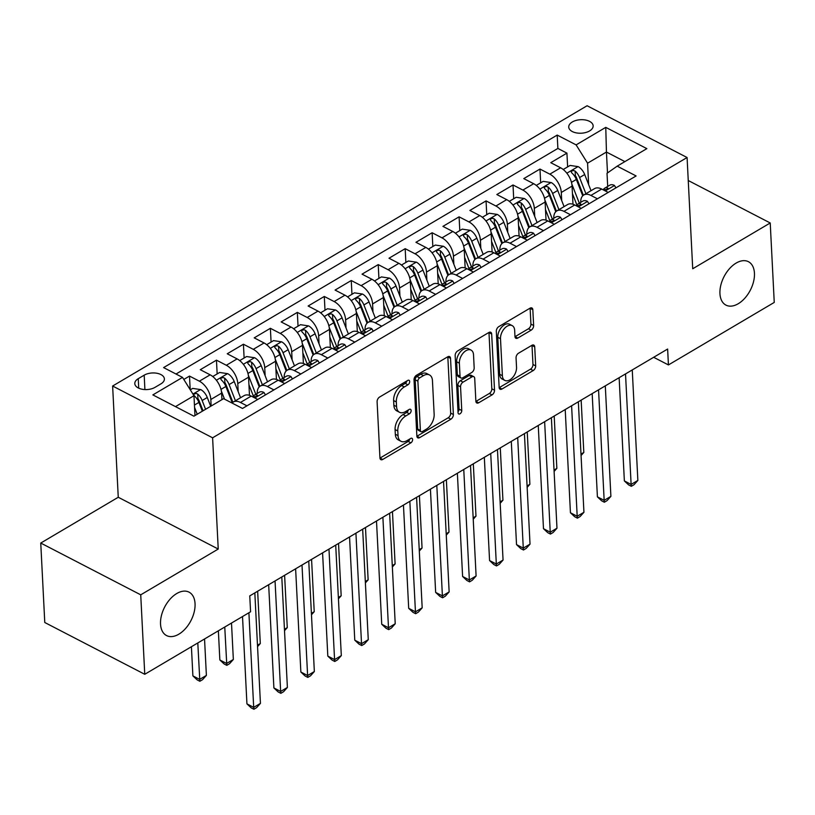 <?xml version="1.0" encoding="UTF-8"?>
<svg xmlns="http://www.w3.org/2000/svg" width="815" height="815" viewBox="0 0 815 815"><rect width="100%" height="100%" fill="white"/><g stroke="black" fill="none" stroke-linecap="round" stroke-linejoin="round"><path stroke-width="1.22" d="M409.67 381.532A2.628 1.589 117.4 0 0 409.028 380.299A2.628 1.589 117.4 0 0 407.704 380.442L379.586 397.048A3.749 2.272 117.4 0 0 377.101 401.734L379.943 457.887A3.749 2.272 117.4 0 0 380.87 459.66A3.749 2.272 117.4 0 0 382.755 459.446L410.862 442.84A2.628 1.589 117.4 0 0 412.604 439.56A2.628 1.589 117.4 0 0 411.962 438.317A2.628 1.589 117.4 0 0 410.648 438.47L407.011 440.62A12.001 7.254 117.4 0 1 400.98 441.292A12.001 7.254 117.4 0 1 398.036 435.638L397.791 430.962A12.001 7.254 117.4 0 1 405.758 415.976L409.395 413.826A2.628 1.589 117.4 0 0 411.137 410.546A2.628 1.589 117.4 0 0 410.495 409.313A2.628 1.589 117.4 0 0 409.171 409.456L405.534 411.606A12.001 7.254 117.4 0 1 399.513 412.278A12.001 7.254 117.4 0 1 396.559 406.624L396.324 401.948A12.001 7.254 117.4 0 1 404.291 386.962L407.928 384.812A2.628 1.589 117.4 0 0 409.67 381.532M719.94 293.594A24.45 14.782 117.4 0 0 725.951 305.116A24.45 14.782 117.4 0 0 744.879 298.147A24.45 14.782 117.4 0 0 754.445 273.219A24.45 14.782 117.4 0 0 748.435 261.697A24.45 14.782 117.4 0 0 729.496 268.665A24.45 14.782 117.4 0 0 719.94 293.594M160.535 624.045A24.45 14.782 117.4 0 0 166.545 635.568A24.45 14.782 117.4 0 0 185.484 628.599A24.45 14.782 117.4 0 0 195.05 603.66A24.45 14.782 117.4 0 0 189.039 592.148A24.45 14.782 117.4 0 0 170.101 599.117A24.45 14.782 117.4 0 0 160.535 624.045M572.293 121.985A12.225 6.764 -2.9 0 0 568.727 127.079A12.225 6.764 -2.9 0 0 576.429 132.906A12.225 6.764 -2.9 0 0 589.581 130.94A12.225 6.764 -2.9 0 0 593.147 125.836A12.225 6.764 -2.9 0 0 585.445 120.009A12.225 6.764 -2.9 0 0 572.293 121.985M531.136 330.177A3.749 2.272 117.4 0 0 533.631 325.501L532.827 309.741A3.749 2.272 117.4 0 0 531.91 307.978A3.749 2.272 117.4 0 0 530.025 308.182L498.8 326.632A3.749 2.272 117.4 0 0 496.315 331.318L499.157 387.471A3.749 2.272 117.4 0 0 500.084 389.234A3.749 2.272 117.4 0 0 501.959 389.02L533.183 370.581A3.749 2.272 117.4 0 0 535.679 365.894L534.711 346.864A3.749 2.272 117.4 0 0 533.794 345.102A3.749 2.272 117.4 0 0 531.91 345.305L518.544 353.201A3.749 2.272 117.4 0 0 516.058 357.887L516.537 367.321A10.035 6.062 117.4 0 1 512.615 377.549A10.035 6.062 117.4 0 1 504.842 380.411A10.035 6.062 117.4 0 1 502.376 375.684L500.502 338.714A10.035 6.062 117.4 0 1 504.424 328.486A10.035 6.062 117.4 0 1 512.197 325.633A10.035 6.062 117.4 0 1 514.662 330.36L514.968 336.514A3.749 2.272 117.4 0 0 515.895 338.286A3.749 2.272 117.4 0 0 517.78 338.072L531.136 330.177L528.436 328.781A3.749 2.272 117.4 0 0 530.922 324.095L530.127 308.345A3.749 2.272 117.4 0 0 530.117 308.141M692.719 268.756L770.226 222.974L774.25 302.426L668.432 364.937L667.628 349.044L249.767 595.887L250.572 611.78L144.754 674.29L140.73 594.828L218.237 549.045L212.603 437.808L687.086 157.519L692.719 268.756M450.532 358.356A3.749 2.272 117.4 0 0 449.615 356.593A3.749 2.272 117.4 0 0 447.73 356.797L416.506 375.246A3.749 2.272 117.4 0 0 414.02 379.933L416.862 436.086A3.749 2.272 117.4 0 0 417.779 437.849A3.749 2.272 117.4 0 0 419.664 437.635L450.889 419.195A3.749 2.272 117.4 0 0 453.374 414.509L450.532 358.356L447.832 356.96A3.749 2.272 117.4 0 0 447.812 356.756M457.653 350.939L488.878 332.489A3.749 2.272 117.4 0 1 490.762 332.286A3.749 2.272 117.4 0 1 491.679 334.048L494.522 390.202A3.749 2.272 117.4 0 1 492.036 394.888L478.68 402.783A3.749 2.272 117.4 0 1 476.795 402.987A3.749 2.272 117.4 0 1 475.868 401.224L474.717 378.455A3.749 2.272 117.4 0 0 473.8 376.683A3.749 2.272 117.4 0 0 471.916 376.897L463.052 382.133A3.749 2.272 117.4 0 0 460.557 386.809L461.759 410.526A2.628 1.589 117.4 0 1 460.73 413.195A2.628 1.589 117.4 0 1 458.702 413.949A2.628 1.589 117.4 0 1 458.061 412.716L455.167 355.625A3.749 2.272 117.4 0 1 457.653 350.939M567.627 166.902L566.924 153.128L550.757 162.684L560.618 167.788L549.83 174.155A15.281 8.751 59.4 0 1 561.291 192.472L561.698 200.572M540.671 182.825L539.968 169.051L523.79 178.607L533.662 183.711L522.873 190.078A15.281 8.751 59.4 0 1 534.324 208.395L534.742 216.495M513.705 198.748L513.012 184.974L496.834 194.53L506.696 199.634L495.917 206.012A15.281 8.751 59.4 0 1 507.368 224.319L507.776 232.418M486.749 214.671L486.056 200.898L469.878 210.453L479.74 215.567L468.961 221.935A15.281 8.751 59.4 0 1 480.412 240.242L480.819 248.341M459.792 230.604L459.089 216.831L442.922 226.376L452.783 231.491L441.995 237.858A15.281 8.751 59.4 0 1 453.446 256.175L453.863 264.274M432.836 246.527L432.133 232.754L415.956 242.31L425.817 247.414L415.039 253.781A15.281 8.751 59.4 0 1 426.49 272.098L426.897 280.197M405.87 262.45L405.177 248.677L389 258.233L398.861 263.337L388.083 269.714A15.281 8.751 59.4 0 1 399.533 288.021L399.941 296.12M378.914 278.373L378.221 264.6L362.043 274.156L371.905 279.27L361.116 285.637A15.281 8.751 59.4 0 1 372.577 303.944L372.985 312.043M351.958 294.296L351.255 280.523L335.077 290.079L344.949 295.193L334.16 301.56A15.281 8.751 59.4 0 1 345.611 319.867L346.029 327.976M324.991 310.23L324.299 296.456L308.121 306.012L317.982 311.116L307.204 317.483A15.281 8.751 59.4 0 1 318.655 335.8L319.062 343.899M298.035 326.153L297.343 312.379L281.165 321.935L291.026 327.039L280.248 333.416A15.281 8.751 59.4 0 1 291.699 351.723L292.106 359.822M271.079 342.076L270.376 328.302L254.209 337.858L264.07 342.962L253.282 349.34A15.281 8.751 59.4 0 1 264.732 367.647L265.15 375.746M244.123 357.999L243.42 344.225L227.242 353.781L237.104 358.895L226.326 365.263A15.281 8.751 59.4 0 1 237.776 383.57L238.184 391.669M217.157 373.932L216.464 360.159L200.286 369.704L210.148 374.819A15.281 8.751 59.4 0 1 221.599 393.125L221.935 399.645M560.618 167.788A15.281 8.751 -120.6 0 1 572.069 186.095L572.986 204.249M533.662 183.711A15.281 8.751 -120.6 0 1 545.113 202.028L546.03 220.172M506.696 199.634A15.281 8.751 -120.6 0 1 518.157 217.951L519.073 236.095M479.74 215.567A15.281 8.751 -120.6 0 1 491.19 233.874L492.107 252.018M452.783 231.491A15.281 8.751 -120.6 0 1 464.234 249.797L465.151 267.952M425.817 247.414A15.281 8.751 -120.6 0 1 437.278 265.721L438.195 283.875M398.861 263.337A15.281 8.751 -120.6 0 1 410.312 281.654L411.239 299.798M371.905 279.27A15.281 8.751 -120.6 0 1 383.356 297.577L384.272 315.721M344.949 295.193A15.281 8.751 -120.6 0 1 356.399 313.5L357.316 331.644M317.982 311.116A15.281 8.751 -120.6 0 1 329.443 329.423L330.36 347.577M291.026 327.039A15.281 8.751 -120.6 0 1 302.477 345.356L303.404 363.5M264.07 342.962A15.281 8.751 -120.6 0 1 275.521 361.279L276.438 379.423M237.104 358.895A15.281 8.751 -120.6 0 1 248.565 377.202L249.482 395.346M155.003 387.359L160.932 383.855A11.848 6.551 -2.9 0 0 164.386 378.914A11.848 6.551 -2.9 0 0 156.928 373.26A11.848 6.551 -2.9 0 0 144.184 375.175L138.244 378.68A11.848 6.551 -2.9 0 0 134.801 383.62A11.848 6.551 -2.9 0 0 142.258 389.264A11.848 6.551 -2.9 0 0 155.003 387.359M212.603 437.808L112.623 386.025L587.095 105.746L687.086 157.519M566.924 153.128L557.878 148.432L557.205 135.086L163.601 367.596L182.519 377.396L193.97 395.703L194.979 415.569M557.205 135.086L576.113 144.887L605.769 127.364L646.845 148.636L617.189 166.158L636.107 175.948L242.503 408.458L223.585 398.667L193.929 416.18L152.863 394.908L182.519 377.396M190.19 389.672L189.508 376.082L199.369 381.186A15.281 8.751 59.4 0 1 210.82 399.503L211.146 406.013M232.061 403.058A15.281 8.751 59.4 0 1 233.314 402.019L244.093 395.642A15.281 8.751 59.4 0 1 251.224 396.09L257.734 399.462M233.314 402.019A15.281 8.751 59.4 0 1 240.445 402.457L246.955 405.829M608.204 192.432L601.694 189.06A15.281 8.751 -120.6 0 0 594.563 188.611L583.774 194.989A15.281 8.751 59.4 0 1 590.906 195.427L597.426 198.799M581.248 208.355L574.728 204.983A15.281 8.751 -120.6 0 0 567.607 204.545L556.818 210.912A15.281 8.751 59.4 0 1 563.949 211.35L570.459 214.732M554.292 224.288L547.772 220.906A15.281 8.751 -120.6 0 0 540.64 220.468L529.862 226.835A15.281 8.751 59.4 0 1 536.993 227.283L543.503 230.655M527.325 240.211L520.816 236.839A15.281 8.751 -120.6 0 0 513.684 236.391L502.906 242.758A15.281 8.751 59.4 0 1 510.027 243.206L516.547 246.578M500.369 256.134L493.859 252.762A15.281 8.751 -120.6 0 0 486.728 252.314L475.94 258.691A15.281 8.751 59.4 0 1 483.071 259.129L489.581 262.501M473.413 272.057L466.893 268.685A15.281 8.751 -120.6 0 0 459.772 268.237L448.984 274.614A15.281 8.751 59.4 0 1 456.115 275.052L462.625 278.435M446.447 287.98L439.937 284.608A15.281 8.751 -120.6 0 0 432.806 284.17L422.027 290.537A15.281 8.751 59.4 0 1 429.148 290.986L435.668 294.358M419.491 303.913L412.981 300.541A15.281 8.751 -120.6 0 0 405.85 300.093L395.061 306.46A15.281 8.751 59.4 0 1 402.192 306.909L408.712 310.281M392.535 319.837L386.015 316.464A15.281 8.751 -120.6 0 0 378.894 316.016L368.105 322.383A15.281 8.751 59.4 0 1 375.236 322.832L381.746 326.204M365.578 335.76L359.058 332.388A15.281 8.751 -120.6 0 0 351.927 331.939L341.149 338.317A15.281 8.751 59.4 0 1 348.28 338.755L354.79 342.127M338.612 351.683L332.102 348.311A15.281 8.751 -120.6 0 0 324.971 347.873L314.193 354.24A15.281 8.751 59.4 0 1 321.314 354.678L327.834 358.06M311.656 367.616L305.146 364.234A15.281 8.751 -120.6 0 0 298.015 363.796L287.226 370.163A15.281 8.751 59.4 0 1 294.358 370.611L300.878 373.983M284.7 383.539L278.18 380.167A15.281 8.751 -120.6 0 0 271.059 379.719L260.27 386.086A15.281 8.751 59.4 0 1 267.402 386.534L273.911 389.906M216.464 360.159L226.326 365.263M243.42 344.225L253.282 349.34M270.376 328.302L280.248 333.416M297.343 312.379L307.204 317.483M324.299 296.456L334.16 301.56M351.255 280.523L361.116 285.637M378.221 264.6L388.083 269.714M405.177 248.677L415.039 253.781M432.133 232.754L441.995 237.858M459.089 216.831L468.961 221.935M486.056 200.898L495.917 206.012M513.012 184.974L522.873 190.078M539.968 169.051L549.83 174.155M557.878 148.432L175.999 374.024M189.508 376.082L183.803 379.444M607.501 172.943L606.442 152.048L587.564 163.194L588.654 184.638M193.97 395.703L175.48 406.624M218.237 549.045L118.257 497.262L40.75 543.055L140.73 594.828M40.75 543.055L44.774 622.507L144.754 674.29M770.226 222.974L688.247 180.523M118.257 497.262L112.623 386.025M653.671 357.296L668.432 364.937M624.891 161.604L606.442 152.048L605.769 127.364M607.695 186.431L607.022 173.269L617.189 166.158M257.224 393.462A15.281 8.751 59.4 0 1 260.27 386.086M284.18 377.539A15.281 8.751 59.4 0 1 287.226 370.163M311.147 361.605A15.281 8.751 59.4 0 1 314.193 354.24M338.103 345.682A15.281 8.751 59.4 0 1 341.149 338.317M365.059 329.759A15.281 8.751 59.4 0 1 368.105 322.383M392.025 313.836A15.281 8.751 59.4 0 1 395.061 306.46M418.981 297.903A15.281 8.751 59.4 0 1 422.027 290.537M445.937 281.98A15.281 8.751 59.4 0 1 448.984 274.614M472.894 266.057A15.281 8.751 59.4 0 1 475.94 258.691M499.86 250.134A15.281 8.751 59.4 0 1 502.906 242.758M526.816 234.211A15.281 8.751 59.4 0 1 529.862 226.835M553.772 218.277A15.281 8.751 59.4 0 1 556.818 210.912M580.738 202.354A15.281 8.751 59.4 0 1 583.774 194.989M587.564 163.194L576.113 144.887M406.899 380.921A2.628 1.589 117.4 0 1 405.228 383.407L401.581 385.556A12.001 7.254 117.4 0 0 393.625 400.542L396.324 401.948M399.513 412.278L396.813 410.882A12.001 7.254 117.4 0 1 393.859 405.228L393.625 400.542M400.98 441.292L398.28 439.896A12.001 7.254 117.4 0 1 395.326 434.242L395.092 429.556A12.001 7.254 117.4 0 1 403.058 414.57L406.695 412.421A2.628 1.589 117.4 0 0 408.366 409.935M379.963 458.091A3.749 2.272 117.4 0 0 380.045 458.05L408.162 441.435A2.628 1.589 117.4 0 0 409.833 438.949M416.873 436.29A3.749 2.272 117.4 0 0 416.964 436.239L448.189 417.789A3.749 2.272 117.4 0 0 450.675 413.113L447.832 356.96M419.633 377.895A2.628 1.589 117.4 0 0 417.891 381.176L420.387 430.463A2.628 1.589 117.4 0 0 421.039 431.695A2.628 1.589 117.4 0 0 422.353 431.553L426.194 429.281A12.001 7.254 117.4 0 0 434.151 414.305L432.449 380.605A12.001 7.254 117.4 0 0 429.495 374.951A12.001 7.254 117.4 0 0 423.474 375.623L419.633 377.895L416.934 376.499A2.628 1.589 117.4 0 0 415.192 379.77L417.891 381.176M421.039 431.695L418.329 430.3A2.628 1.589 117.4 0 1 417.688 429.067L415.192 379.77M429.495 374.951L426.795 373.555A12.001 7.254 117.4 0 0 420.774 374.228L423.474 375.623M416.934 376.499L420.774 374.228M475.889 401.428A3.749 2.272 117.4 0 0 475.97 401.377L489.336 393.482A3.749 2.272 117.4 0 0 491.822 388.806L488.98 332.652A3.749 2.272 117.4 0 0 488.959 332.449M473.8 376.683L471.09 375.287A3.749 2.272 117.4 0 0 469.216 375.491L460.343 380.727A3.749 2.272 117.4 0 0 457.857 385.413L459.059 409.12L461.759 410.526M458.01 411.82A2.628 1.589 117.4 0 0 459.059 409.12M473.525 354.82A10.035 6.062 117.4 0 0 471.05 350.093A10.035 6.062 117.4 0 0 463.287 352.956A10.035 6.062 117.4 0 0 459.365 363.184L460.027 376.204A3.749 2.272 117.4 0 0 460.944 377.977A3.749 2.272 117.4 0 0 462.828 377.763L471.691 372.526A3.749 2.272 117.4 0 0 474.177 367.84L473.525 354.82M471.05 350.093L468.35 348.698A10.035 6.062 117.4 0 0 460.587 351.55A10.035 6.062 117.4 0 0 456.665 361.779L459.365 363.184M460.944 377.977L458.244 376.571A3.749 2.272 117.4 0 1 457.317 374.808L456.665 361.779M514.988 336.727A3.749 2.272 117.4 0 0 515.07 336.677L528.436 328.781M512.197 325.633L509.497 324.227A10.035 6.062 117.4 0 0 501.724 327.09A10.035 6.062 117.4 0 0 497.802 337.318L500.502 338.714M504.842 380.411L502.142 379.016A10.035 6.062 117.4 0 1 499.677 374.289L497.802 337.318M499.177 387.675A3.749 2.272 117.4 0 0 499.259 387.624L530.484 369.175A3.749 2.272 117.4 0 0 532.969 364.499L532.012 345.468A3.749 2.272 117.4 0 0 531.991 345.265M194.561 407.408L197.23 414.234M190.282 389.804L192.676 388.398L200.775 389.601A10.126 5.797 59.4 0 1 207.275 397.486L210.708 406.278M191.413 646.723L192.89 675.88L199.644 679.384L206.389 675.401L204.545 638.97M205.584 409.303L202.151 400.511A10.126 5.797 -120.6 0 0 197.699 394.073L196.313 393.472L194.276 393.92L193.776 394.837L194.459 395.978A10.126 5.797 59.4 0 1 198.911 402.416L202.354 411.208M197.699 394.073L197.933 398.637A5.155 2.954 59.4 0 1 199.105 400.736L203.047 410.801M197.8 642.954L199.848 681.269L197.149 679.873L192.89 675.88M206.389 675.401L202.548 679.679L199.848 681.269M242.513 616.548L246.935 703.875L253.689 707.369L248.901 612.768M260.433 703.386L256.593 707.664L253.893 709.254L253.689 707.369L260.433 703.386L254.83 592.892M253.893 709.254L251.193 707.858L246.935 703.875M221.374 391.129L224.522 399.146M212.756 376.53L219.632 372.465L227.731 373.678A10.126 5.797 59.4 0 1 234.231 381.552L240.557 397.73M218.369 630.8L219.846 659.956L226.601 663.461L233.345 659.478L231.501 623.047M235.443 400.756L229.107 384.588A10.126 5.797 -120.6 0 0 224.655 378.14L223.279 377.549L221.242 377.997L220.733 378.914L221.425 380.055A10.126 5.797 59.4 0 1 225.867 386.493L232.265 402.834M224.655 378.14L224.889 382.714A5.155 2.954 59.4 0 1 226.061 384.812L232.896 402.284M224.757 627.03L226.804 665.346L224.105 663.94L219.846 659.956M233.345 659.478L229.504 663.746L226.804 665.346M248.942 384.762L253.343 395.988M248.341 375.206L255.808 394.297M239.712 360.607L246.588 356.542L254.688 357.754A10.126 5.797 59.4 0 1 261.187 365.629L267.524 381.807M262.399 384.833L256.063 368.655A10.126 5.797 -120.6 0 0 251.611 362.217L250.236 361.615L248.198 362.074L247.689 362.991L248.381 364.132A10.126 5.797 59.4 0 1 252.833 370.57L259.231 386.911M251.611 362.217L251.845 366.791A5.155 2.954 59.4 0 1 253.017 368.889L259.863 386.361M257.479 645.215L260.301 643.544L257.652 591.232M260.301 643.544L257.55 646.611M275.908 368.838L280.299 380.065M275.297 359.272L282.774 378.374M266.678 344.674L273.545 340.619L281.654 341.821A10.126 5.797 59.4 0 1 288.143 349.706L294.48 365.884M289.356 368.91L283.029 352.732A10.126 5.797 -120.6 0 0 278.577 346.294L277.192 345.692L275.154 346.141L274.655 347.058L275.338 348.199A10.126 5.797 59.4 0 1 279.789 354.647L286.187 370.978M278.577 346.294L278.801 350.868A5.155 2.954 59.4 0 1 279.983 352.966L286.819 370.438M284.445 629.292L287.267 627.621L284.608 575.309M287.267 627.621L284.517 630.688M302.864 352.915L307.255 364.142M302.253 343.349L309.731 362.441M293.634 328.751L300.511 324.696L308.61 325.898A10.126 5.797 59.4 0 1 315.11 333.783L321.436 349.961M316.312 352.987L309.985 336.809A10.126 5.797 -120.6 0 0 305.533 330.37L304.158 329.769L302.11 330.218L301.611 331.135L302.294 332.276A10.126 5.797 59.4 0 1 306.746 338.714L313.143 355.055M305.533 330.37L305.768 334.945A5.155 2.954 59.4 0 1 306.939 337.033L313.775 354.505M311.401 613.369L314.223 611.698L311.575 559.375M314.223 611.698L311.473 614.765M265.466 394.898L263.938 392.433A10.126 5.797 -120.6 0 0 259.353 392.198L254.229 395.224A10.126 5.797 -120.6 0 0 252.895 396.65M268.665 584.722L273.891 687.942L280.645 691.446L275.052 580.952M287.389 687.463L283.549 691.741L280.849 693.331L280.645 691.446L287.389 687.463L281.796 576.969M252.375 396.681A10.126 5.797 59.4 0 1 253.577 396.711C256.715 396.63 257.784 395.988 256.817 394.796A10.126 5.797 -120.6 0 0 254.229 395.224M257.469 395.336L256.817 394.796L256.878 396.172M280.849 693.331L278.149 691.935L273.891 687.942M292.422 378.975L290.904 376.499A10.126 5.797 -120.6 0 0 286.31 376.275L281.195 379.301A10.126 5.797 -120.6 0 0 279.851 380.727M295.621 568.799L300.857 672.018L307.612 675.523L302.008 565.029M314.346 671.54L310.505 675.818L307.815 677.408L307.612 675.523L314.346 671.54L308.753 561.046M279.331 380.758A10.126 5.797 59.4 0 1 280.533 380.778C283.671 380.707 284.751 380.065 283.773 378.873A10.126 5.797 -120.6 0 0 281.195 379.301M284.425 379.403L283.773 378.873L283.844 380.248M307.815 677.408L305.116 676.012L300.857 672.018M319.388 363.052L317.86 360.576A10.126 5.797 -120.6 0 0 313.276 360.352L308.152 363.378A10.126 5.797 -120.6 0 0 306.807 364.804M322.587 552.876L327.813 656.095L334.568 659.59L328.975 549.106M341.312 655.617L337.471 659.885L334.771 661.485L334.568 659.59L341.312 655.617L335.709 545.123M306.287 364.835A10.126 5.797 59.4 0 1 307.5 364.855C310.627 364.774 311.707 364.142 310.729 362.95A10.126 5.797 -120.6 0 0 308.152 363.378M311.391 363.48L310.729 362.95L310.8 364.315M334.771 661.485L332.072 660.079L327.813 656.095M346.344 347.119L344.816 344.653A10.126 5.797 -120.6 0 0 340.232 344.429L335.108 347.455A10.126 5.797 -120.6 0 0 333.773 348.881M349.543 536.953L354.77 640.172L361.524 643.667L355.931 533.173M368.268 639.683L364.427 643.962L361.728 645.551L361.524 643.667L368.268 639.683L362.665 529.2M333.243 348.912A10.126 5.797 59.4 0 1 334.456 348.932C337.583 348.851 338.663 348.219 337.685 347.017A10.126 5.797 -120.6 0 0 335.108 347.455M338.347 347.557L337.685 347.017L337.756 348.392M361.728 645.551L359.028 644.156L354.77 640.172M329.82 336.982L334.221 348.219M329.219 327.426L336.687 346.518M320.59 312.828L327.467 308.763L335.566 309.975A10.126 5.797 59.4 0 1 342.066 317.86L348.392 334.028M343.278 337.053L336.941 320.886A10.126 5.797 -120.6 0 0 332.489 314.437L331.114 313.846L329.077 314.295L328.567 315.211L329.26 316.352A10.126 5.797 59.4 0 1 333.712 322.791L340.099 339.132M332.489 314.437L332.724 319.011A5.155 2.954 59.4 0 1 333.895 321.11L340.741 338.582M338.357 597.436L341.179 595.775L338.531 543.452M341.179 595.775L338.429 598.831M373.301 331.196L371.772 328.73A10.126 5.797 -120.6 0 0 367.188 328.496L362.064 331.522A10.126 5.797 -120.6 0 0 360.729 332.948M376.499 521.029L381.726 624.249L388.49 627.744L382.887 517.25M395.224 623.76L391.383 628.039L388.694 629.628L388.49 627.744L395.224 623.76L389.631 513.267M360.21 332.978A10.126 5.797 59.4 0 1 361.412 333.009C364.549 332.928 365.619 332.286 364.651 331.094A10.126 5.797 -120.6 0 0 362.064 331.522M365.303 331.634L364.651 331.094L364.723 332.469M388.694 629.628L385.984 628.233L381.726 624.249M356.776 321.059L361.177 332.286M356.175 311.503L363.643 330.595M347.557 296.904L354.423 292.84L362.522 294.052A10.126 5.797 59.4 0 1 369.022 301.927L375.358 318.105M370.234 321.13L363.897 304.953A10.126 5.797 -120.6 0 0 359.456 298.514L358.07 297.913L356.033 298.372L355.523 299.237L356.216 300.429A10.126 5.797 59.4 0 1 360.668 306.868L367.066 323.209M359.456 298.514L359.68 303.088A5.155 2.954 59.4 0 1 360.862 305.187L367.697 322.659M365.324 581.513L368.136 579.852L365.487 527.529M368.136 579.852L365.395 582.908M400.257 315.273L398.739 312.797A10.126 5.797 -120.6 0 0 394.144 312.573L389.03 315.599A10.126 5.797 -120.6 0 0 387.685 317.025M403.456 505.096L408.692 608.316L415.446 611.82L409.843 501.327M422.18 607.837L418.35 612.116L415.65 613.705L415.446 611.82L422.18 607.837L416.587 497.344M387.166 317.055A10.126 5.797 59.4 0 1 388.368 317.076C391.506 317.004 392.586 316.363 391.608 315.171A10.126 5.797 -120.6 0 0 389.03 315.599M392.26 315.711L391.608 315.171L391.679 316.546M415.65 613.705L412.95 612.309L408.692 608.316M383.743 305.136L388.134 316.363M383.132 295.57L390.609 314.672M374.513 280.971L381.389 276.917L389.488 278.129A10.126 5.797 59.4 0 1 395.988 286.004L402.315 302.182M397.19 305.207L390.864 289.03A10.126 5.797 -120.6 0 0 386.412 282.591L385.026 281.99L382.989 282.448L382.49 283.355L383.172 284.506A10.126 5.797 59.4 0 1 387.624 290.945L394.022 307.286M386.412 282.591L386.646 287.165A5.155 2.954 59.4 0 1 387.818 289.264L394.654 306.735M392.28 565.59L395.102 563.919L392.453 511.606M395.102 563.919L392.351 566.985M427.223 299.349L425.695 296.874A10.126 5.797 -120.6 0 0 421.111 296.65L415.986 299.676A10.126 5.797 -120.6 0 0 414.641 301.102M430.422 489.173L435.648 592.393L442.402 595.897L436.809 485.404M449.147 591.914L445.306 596.193L442.606 597.782L442.402 595.897L449.147 591.914L443.543 481.421M414.122 301.132A10.126 5.797 59.4 0 1 415.334 301.153C418.462 301.081 419.542 300.44 418.564 299.248A10.126 5.797 -120.6 0 0 415.986 299.676M419.226 299.777L418.564 299.248L418.635 300.623M442.606 597.782L439.906 596.376L435.648 592.393M410.699 289.213L415.09 300.44M410.088 279.647L417.565 298.738M401.469 265.048L408.346 260.994L416.445 262.196A10.126 5.797 59.4 0 1 422.944 270.081L429.271 286.259M424.146 289.284L417.82 273.106A10.126 5.797 -120.6 0 0 413.368 266.668L411.993 266.067L409.945 266.515L409.446 267.432L410.139 268.573A10.126 5.797 59.4 0 1 414.58 275.022L420.978 291.352M413.368 266.668L413.602 271.242A5.155 2.954 59.4 0 1 414.774 273.341L421.61 290.812M419.236 549.667L422.058 547.996L419.409 495.683M422.058 547.996L419.307 551.062M454.179 283.416L452.651 280.951A10.126 5.797 -120.6 0 0 448.067 280.727L442.942 283.752A10.126 5.797 -120.6 0 0 441.608 285.179M457.378 473.25L462.604 576.47L469.359 579.964L463.766 469.471M476.103 575.981L472.262 580.26L469.562 581.859L469.359 579.964L476.103 575.981L470.51 465.497M441.088 285.209A10.126 5.797 59.4 0 1 442.29 285.23C445.418 285.148 446.498 284.517 445.53 283.314A10.126 5.797 -120.6 0 0 442.942 283.752M446.182 283.854L445.53 283.314L445.591 284.69M469.562 581.859L466.863 580.453L462.604 576.47M437.655 273.28L442.056 284.517M437.054 263.724L444.521 282.815M428.425 249.125L435.302 245.06L443.401 246.273A10.126 5.797 59.4 0 1 449.9 254.158L456.237 270.325M451.113 273.351L444.776 257.183A10.126 5.797 -120.6 0 0 440.324 250.745L438.949 250.144L436.911 250.592L436.402 251.509L437.095 252.65A10.126 5.797 59.4 0 1 441.547 259.089L447.934 275.429M440.324 250.745L440.558 255.309A5.155 2.954 59.4 0 1 441.73 257.408L448.576 274.879M446.192 533.733L449.014 532.073L446.365 479.75M449.014 532.073L446.263 535.139M481.135 267.493L479.617 265.028A10.126 5.797 -120.6 0 0 475.023 264.804L469.898 267.829A10.126 5.797 -120.6 0 0 468.564 269.256M484.334 457.327L489.571 560.547L496.325 564.041L490.722 453.548M503.059 560.058L499.218 564.337L496.529 565.926L496.325 564.041L503.059 560.058L497.466 449.564M468.044 269.276A10.126 5.797 59.4 0 1 469.246 269.307C472.384 269.225 473.464 268.593 472.486 267.391A10.126 5.797 -120.6 0 0 469.898 267.829M473.138 267.931L472.486 267.391L472.557 268.767M496.529 565.926L493.819 564.53L489.571 560.547M464.621 257.357L469.012 268.583M464.01 247.801L471.488 266.892M455.391 233.202L462.258 229.137L470.367 230.35A10.126 5.797 59.4 0 1 476.856 238.225L483.193 254.402M478.069 257.428L471.742 241.25A10.126 5.797 -120.6 0 0 467.29 234.812L465.905 234.221L463.867 234.669L463.368 235.586L464.051 236.727A10.126 5.797 59.4 0 1 468.503 243.165L474.901 259.506M467.29 234.812L467.515 239.386A5.155 2.954 59.4 0 1 468.696 241.484L475.532 258.956M473.158 517.81L475.98 516.15L473.321 463.827M475.98 516.15L473.23 519.206M508.091 251.57L506.573 249.105A10.126 5.797 -120.6 0 0 501.989 248.87L496.865 251.896A10.126 5.797 -120.6 0 0 495.52 253.322M511.3 441.394L516.527 544.614L523.281 548.118L517.688 437.624M530.025 544.135L526.184 548.414L523.485 550.003L523.281 548.118L530.025 544.135L524.422 433.641M495 253.353A10.126 5.797 59.4 0 1 496.213 253.383C499.34 253.302 500.42 252.66 499.442 251.468A10.126 5.797 -120.6 0 0 496.865 251.896M500.104 252.008L499.442 251.468L499.514 252.844M523.485 550.003L520.785 548.607L516.527 544.614M491.577 241.434L495.968 252.66M490.966 231.878L498.444 250.969M482.348 217.279L489.224 213.214L497.323 214.427A10.126 5.797 59.4 0 1 503.823 222.301L510.149 238.479M505.025 241.505L498.699 225.327A10.126 5.797 -120.6 0 0 494.247 218.889L492.871 218.288L490.824 218.746L490.324 219.663L491.007 220.804A10.126 5.797 59.4 0 1 495.459 227.242L501.857 243.583M494.247 218.889L494.481 223.463A5.155 2.954 59.4 0 1 495.652 225.561L502.488 243.033M500.115 501.887L502.937 500.216L500.288 447.904M502.937 500.216L500.186 503.283M535.058 235.647L533.53 233.172A10.126 5.797 -120.6 0 0 528.945 232.947L523.821 235.973A10.126 5.797 -120.6 0 0 522.486 237.399M538.257 425.471L543.483 528.691L550.237 532.195L544.644 421.701M556.981 528.212L553.141 532.49L550.441 534.08L550.237 532.195L556.981 528.212L551.378 417.718M521.957 237.43A10.126 5.797 59.4 0 1 523.169 237.45C526.296 237.379 527.376 236.737 526.398 235.545A10.126 5.797 -120.6 0 0 523.821 235.973M527.061 236.075L526.398 235.545L526.47 236.921M550.441 534.08L547.741 532.684L543.483 528.691M518.534 225.511L522.935 236.737M517.933 215.944L525.4 235.046M509.304 201.346L516.18 197.291L524.279 198.493A10.126 5.797 59.4 0 1 530.779 206.378L537.105 222.556M531.991 225.582L525.655 209.404A10.126 5.797 -120.6 0 0 521.203 202.966L519.827 202.364L517.79 202.813L517.28 203.73L517.973 204.871A10.126 5.797 59.4 0 1 522.425 211.319L528.813 227.65M521.203 202.966L521.437 207.54A5.155 2.954 59.4 0 1 522.609 209.638L529.455 227.11M527.071 485.964L529.893 484.293L527.244 431.981M529.893 484.293L527.142 487.36M562.014 219.724L560.486 217.248A10.126 5.797 -120.6 0 0 555.901 217.024L550.777 220.05A10.126 5.797 -120.6 0 0 549.442 221.476M565.213 409.548L570.439 512.767L577.193 516.262L571.6 405.778M583.937 512.289L580.097 516.557L577.407 518.157L577.193 516.262L583.937 512.289L578.344 401.795M548.923 221.507A10.126 5.797 59.4 0 1 550.125 221.527C553.263 221.446 554.332 220.814 553.365 219.622A10.126 5.797 -120.6 0 0 550.777 220.05M554.017 220.152L553.365 219.622L553.426 220.987M577.407 518.157L574.697 516.751L570.439 512.767M545.49 209.587L549.891 220.814M544.889 200.021L552.356 219.113M536.27 185.423L543.136 181.368L551.235 182.57A10.126 5.797 59.4 0 1 557.735 190.455L564.072 206.633M558.947 209.659L552.611 193.481A10.126 5.797 -120.6 0 0 548.159 187.042L546.784 186.441L544.746 186.89L544.237 187.807L544.929 188.948A10.126 5.797 59.4 0 1 549.381 195.386L555.779 211.727M548.159 187.042L548.393 191.617A5.155 2.954 59.4 0 1 549.575 193.705L556.411 211.177M554.037 470.041L556.849 468.37L554.2 416.047M556.849 468.37L554.098 471.437M588.97 203.791L587.452 201.325A10.126 5.797 -120.6 0 0 582.857 201.101L577.743 204.127A10.126 5.797 -120.6 0 0 576.399 205.553M592.169 393.625L597.405 496.844L604.159 500.339L598.556 389.845M610.893 496.355L607.053 500.634L604.363 502.223L604.159 500.339L610.893 496.355L605.3 385.872M575.879 205.574A10.126 5.797 59.4 0 1 577.081 205.604C580.219 205.523 581.299 204.891 580.321 203.689A10.126 5.797 -120.6 0 0 577.743 204.127M580.973 204.229L580.321 203.689L580.392 205.064M604.363 502.223L601.664 500.828L597.405 496.844M572.456 193.654L576.847 204.891M571.845 184.098L579.322 203.19M563.226 169.5L570.103 165.435L578.202 166.647A10.126 5.797 59.4 0 1 584.691 174.532L591.028 190.7M585.904 193.726L579.577 177.558A10.126 5.797 -120.6 0 0 575.125 171.109L573.74 170.518L571.702 170.967L571.203 171.883L571.886 173.025A10.126 5.797 59.4 0 1 576.337 179.463L582.735 195.804M575.125 171.109L575.349 175.683A5.155 2.954 59.4 0 1 576.531 177.782L583.367 195.254M580.993 454.108L583.815 452.447L581.156 400.124M583.815 452.447L581.064 455.504M615.936 187.868L614.408 185.402A10.126 5.797 -120.6 0 0 609.824 185.168L604.699 188.194A10.126 5.797 -120.6 0 0 603.355 189.62M619.135 377.702L624.361 480.921L631.116 484.416L625.523 373.922M637.86 480.432L634.019 484.711L631.319 486.3L631.116 484.416L637.86 480.432L632.257 369.939M602.835 189.65A10.126 5.797 59.4 0 1 604.047 189.681C607.175 189.6 608.255 188.958 607.277 187.766A10.126 5.797 -120.6 0 0 604.699 188.194M607.939 188.306L607.277 187.766L607.348 189.141M631.319 486.3L628.62 484.905L624.361 480.921M572.069 186.095L561.291 192.472M545.113 202.028L534.324 208.395M518.157 217.951L507.368 224.319M491.19 233.874L480.412 240.242M464.234 249.797L453.446 256.175M437.278 265.721L426.49 272.098M410.312 281.654L399.533 288.021M383.356 297.577L372.577 303.944M356.399 313.5L345.611 319.867M329.443 329.423L318.655 335.8M302.477 345.356L291.699 351.723M275.521 361.279L264.732 367.647M248.565 377.202L237.776 383.57M221.599 393.125L210.82 399.503M251.224 396.09L240.445 402.457M601.694 189.06L590.906 195.427M574.728 204.983L563.949 211.35M547.772 220.906L536.993 227.283M520.816 236.839L510.027 243.206M493.859 252.762L483.071 259.129M466.893 268.685L456.115 275.052M439.937 284.608L429.148 290.986M412.981 300.541L402.192 306.909M386.015 316.464L375.236 322.832M359.058 332.388L348.28 338.755M332.102 348.311L321.314 354.678M305.146 364.234L294.358 370.611M278.18 380.167L267.402 386.534M210.148 374.819L199.369 381.186M138.733 388.174L138.244 378.68M144.907 389.57L144.184 375.175M401.581 385.556L404.291 386.962M393.859 405.228L396.559 406.624M406.695 412.421L409.395 413.826M403.058 414.57L405.758 415.976M395.092 429.556L397.791 430.962M395.326 434.242L398.036 435.638M408.162 441.435L410.862 442.84M380.045 458.05L382.755 459.446M405.228 383.407L407.928 384.812M450.675 413.113L453.374 414.509M448.189 417.789L450.889 419.195M416.964 436.239L419.664 437.635M417.688 429.067L420.387 430.463M488.98 332.652L491.679 334.048M491.822 388.806L494.522 390.202M489.336 393.482L492.036 394.888M475.97 401.377L478.68 402.783M469.216 375.491L471.916 376.897M460.343 380.727L463.052 382.133M457.857 385.413L460.557 386.809M457.317 374.808L460.027 376.204M515.07 336.677L517.78 338.072M499.677 374.289L502.376 375.684M532.012 345.468L534.711 346.864M532.969 364.499L535.679 365.894M530.484 369.175L533.183 370.581M499.259 387.624L501.959 389.02M530.127 308.345L532.827 309.741M530.922 324.095L533.631 325.501M200.572 389.57L192.951 394.073M198.911 402.416L194.439 405.065M207.275 397.486L202.151 400.511M227.528 373.647L216.383 380.228M225.867 386.493L220.997 389.376M234.231 381.552L229.107 384.588M254.484 357.724L243.349 364.305M252.833 370.57L247.954 373.453M261.187 365.629L256.063 368.655M281.45 341.791L270.305 348.372M279.789 354.647L274.92 357.52M288.143 349.706L283.029 352.732M308.406 325.868L297.261 332.449M306.746 338.714L301.876 341.597M315.11 333.783L309.985 336.809M254.83 397.954L264.009 392.535M281.796 382.031L290.965 376.612M308.753 366.108L317.931 360.688M335.709 350.185L344.888 344.765M335.362 309.945L324.227 316.526M333.712 322.791L328.832 325.674M342.066 317.86L336.941 320.886M362.665 334.252L371.844 328.832M362.329 294.021L351.184 300.603M360.668 306.868L355.788 309.751M369.022 301.927L363.897 304.953M389.631 318.329L398.8 312.909M389.285 278.088L378.14 284.669M387.624 290.945L382.755 293.818M395.988 286.004L390.864 289.03M416.587 302.406L425.766 296.986M416.241 262.165L405.096 268.746M414.58 275.022L409.711 277.895M422.944 270.081L417.82 273.106M443.543 286.483L452.722 281.063M443.197 246.242L432.062 252.823M441.547 259.089L436.667 261.972M449.9 254.158L444.776 257.183M470.5 270.56L479.678 265.13M470.163 230.319L459.018 236.9M468.503 243.165L463.633 246.049M476.856 238.225L471.742 241.25M497.466 254.626L506.645 249.207M497.119 214.396L485.974 220.977M495.459 227.242L490.589 230.115M503.823 222.301L498.699 225.327M524.422 238.703L533.601 233.284M524.076 198.463L512.941 205.044M522.425 211.319L517.545 214.192M530.779 206.378L525.655 209.404M551.378 222.78L560.557 217.361M551.032 182.54L539.897 189.121M549.381 195.386L544.502 198.269M557.735 190.455L552.611 193.481M578.344 206.857L587.513 201.437M577.998 166.617L566.853 173.198M576.337 179.463L571.468 182.346M584.691 174.532L579.577 177.558M605.3 190.924L614.479 185.504"/></g></svg>
